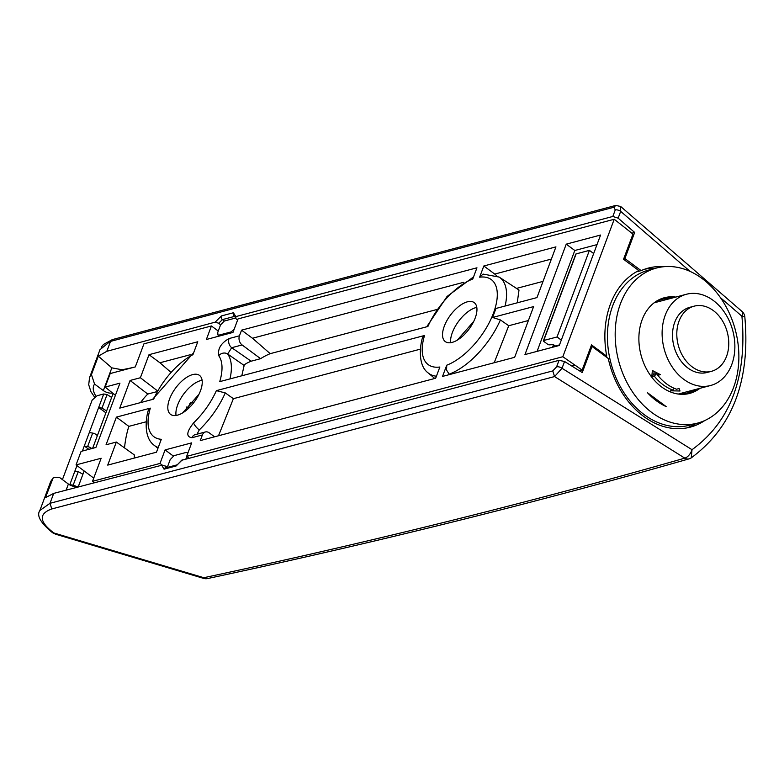 <?xml version="1.0" encoding="UTF-8"?>
<svg xmlns="http://www.w3.org/2000/svg" width="784" height="784" viewBox="0 0 784 784"><rect width="100%" height="100%" fill="white"/><g stroke="black" fill="none" stroke-linecap="round" stroke-linejoin="round"><path stroke-width="1.18" d="M188.18 408.395A4.047 1.823 20.5 0 1 188.875 408.052M193.599 402.829A4.047 1.823 -159.5 0 0 189.944 403.378L188.091 408.327M99.999 349.674L112.328 339.619L103.547 344.392L101.283 347.194M207.613 578.553C373.909 543.038 534.404 503.142 689.097 458.846A8.085 6.154 -106 0 1 684.804 458.14A11025.265 4980.566 -159.5 0 1 203.83 577.71L53.812 532.944C39.151 521.781 38.475 513.785 51.783 508.953L554.572 376.565L552.749 370.92L50 503.299L39.876 510.482C36.358 515.529 40.592 522.948 52.587 532.748L55.752 534.247L203.615 578.386L203.83 577.71A8.085 5.89 77.9 0 0 207.564 578.563M55.752 534.247L52.587 532.748M720.457 297.675L741.919 316.236C747.26 377.016 730.629 421.508 692.017 449.702L562.02 368.274L554.572 376.565L684.804 458.14A8.085 4.155 -57.9 0 0 692.017 449.702L691.263 457.846C732.717 427.28 750.562 380.211 744.8 316.628L741.919 316.236A8.085 3.577 -49.1 0 0 742.056 311.483L620.683 206.496M52.293 479.289A44.492 20.1 -159.5 0 0 50.372 482.385L53.263 477.662L45.413 497.693L53.704 493.391L161.69 465.245L165.346 466.019L167.276 467.45M181.653 460.277L559.031 360.326L564.558 361.483L562.02 368.274A4.047 1.823 -159.5 0 0 556.591 366.843L552.749 370.92M112.465 392.951A6.742 3.048 -159.5 0 1 103.341 390.579L111.838 367.853L122.128 369.774L132.957 367.529M103.341 390.579L94.55 384.062L91.444 374.566L98.323 356.171L106.82 351.31L215.188 322.146L218.726 323.253L222.411 319.607A2.695 2.029 75.2 0 1 221.353 315.942L233.416 312.747L235.817 316.609L612.814 216.462L615.254 209.936A4.047 1.823 -159.5 0 1 620.683 211.366L620.644 206.476L615.773 205.428L112.328 339.619M690.106 271.421L620.683 211.366L618.145 218.158L634.658 232.446L624.887 258.563L641.136 270.617A82.251 61.887 75.2 0 1 648.231 268.108A82.251 61.887 75.2 0 1 664.009 266.687M704.777 420.547A82.251 61.887 75.2 0 1 690.351 427.123A82.251 61.887 75.2 0 1 608.276 358.504L592.028 346.45L582.257 372.576L564.558 361.483M636.226 271.921L641.136 270.617M644.742 269.186A82.251 61.887 -104.8 0 1 654.895 268.442M695.976 423.536A82.251 61.887 -104.8 0 1 686.794 427.917M589.411 250.37L557.042 336.963L543.733 340.481A1.352 0.608 20.5 0 0 543.42 340.717L575.799 254.134A1.352 0.608 -159.5 0 1 576.113 253.898L589.411 250.37L593.674 253.536M561.305 340.119L557.042 336.963M555.268 346.009L553.396 344.627L549.339 344.842A1.352 0.608 20.5 0 1 547.751 344.333L543.831 341.422A1.352 0.608 20.5 0 1 543.42 340.717M590.832 346.773L592.028 346.45M165.414 467.94L165.346 466.019M167.335 467.264L170.148 459.718L173.989 455.661L186.014 452.476L187.131 452.584L187.611 453.75M185.926 458.905L186.817 456.523M235.406 318.079L224.332 321.019L220.578 324.85L217.756 332.396L217.893 334.944L219.069 335.101L231.084 331.916L234.102 329.407M220.578 324.85L218.726 323.253M111.838 367.853L98.323 356.171M233.416 312.747A2.695 2.029 75.2 0 0 234.475 316.413L235.288 316.383M237.591 320.088L235.915 318.637L235.817 316.609L235.161 317.157M634.658 232.446L631.914 233.162M618.145 218.158L612.814 216.462M624.887 258.563L623.682 258.887M78.302 486.991L78.821 485.6A6.742 3.048 20.5 0 1 68.394 484.042L59.613 477.525L53.263 477.662M50.372 482.385L39.788 510.707M198.969 394.293A54.606 26.176 126.6 0 0 198.96 394.303L182.672 412.854M463.481 282.348L252.468 338.247L241.56 330.162L476.956 267.795L472.762 279.016A52.93 25.372 -53.4 0 0 427.907 326.477L219.736 381.632A52.146 25 126.6 0 0 218.716 355.671A6.742 5.851 143.9 0 1 227.654 354.005L231.711 347.704A6.742 5.076 -104.8 0 1 229.065 338.551C221.01 343.098 217.56 348.802 218.716 355.671M436.472 309.611L270.215 353.662L252.468 338.247M176.037 415.461A24.265 11.633 126.6 0 1 175.89 413.423A24.265 11.633 126.6 0 1 200.116 380.759A24.265 11.633 126.6 0 1 202.105 380.299M200.479 390.795A24.265 11.633 126.6 0 1 186.043 410.522A24.265 11.633 126.6 0 1 170.569 414.383A24.265 11.633 126.6 0 1 175.685 387.953A24.265 11.633 126.6 0 1 199.479 375.389A24.265 11.633 126.6 0 1 200.479 390.795M158.231 447.527A58.878 28.224 -53.4 0 1 154.125 445.253C141.826 436.316 147.049 412.521 148.715 409.395L150.322 408.141L116.385 417.127L106.046 444.783L116.346 442.049L107.722 465.108L156.486 452.192L161.308 439.295A52.146 25 126.6 0 1 150.322 408.141M197 434.189L199.273 429.926A58.878 28.224 -53.4 0 0 225.263 392.902L216.364 390.648L424.536 335.493A52.93 25.372 -53.4 0 0 439.863 367.01L435.669 378.231L200.273 440.588L202.38 434.963A6.742 5.076 -104.8 0 1 205.398 431.964A6.742 5.076 -104.8 0 1 209.23 432.846L214.571 436.806M205.398 431.964L195.02 434.718A6.742 5.076 75.2 0 0 191.992 437.707L202.38 434.963M199.273 429.926A6.742 1.98 -133.8 0 1 193.579 422.909C186.465 431.964 185.935 436.904 191.992 437.707M225.263 392.902L233.387 398.674L218.501 435.767M242.099 344.95L260.611 358.68L251.135 361.199A23660.022 10688.213 -159.5 0 0 231.711 347.704L242.099 344.95A6.742 5.076 -104.8 0 1 239.453 335.797L241.56 330.162M270.215 353.662A97.079 73.039 75.2 0 0 260.611 358.68M229.977 378.917A58.878 28.224 -53.4 0 0 227.654 354.005A26488.42 12954.218 18.8 0 1 244.157 365.452L241.795 375.781M251.135 361.199C246.509 363.159 244.177 364.57 244.157 365.452M614.225 219.255L238.032 318.912L232.975 332.436L206.359 339.492L211.415 325.968L143.933 343.843L135.309 366.902L110.201 373.556L105.144 387.08L119.952 383.151L95.903 447.468L81.105 451.388L76.048 464.912L101.146 458.258L92.532 481.317L160.014 463.442L165.071 449.918L191.688 442.872L186.631 456.386L562.824 356.72L614.225 219.255L632.962 234.073L623.545 259.269L638.764 270.549A83.594 62.896 -104.8 0 0 606.747 356.181L605.571 356.495M153.693 399.125L119.746 408.121L130.085 380.465L140.385 377.741L149.009 354.682L197.774 341.765L192.952 354.652A52.146 25 126.6 0 0 153.693 399.125M475.202 318.01A24.265 11.633 -53.4 0 0 473.928 302.418A24.265 11.633 -53.4 0 0 450.408 315.178A24.265 11.633 -53.4 0 0 445.028 341.393A24.265 11.633 -53.4 0 0 460.512 337.933A24.265 11.633 -53.4 0 0 475.202 318.01M479.632 277.193L483.826 265.982L555.944 246.872L536.981 297.587L495.949 308.455L492.577 317.471L533.61 306.593L514.657 357.308L442.539 376.408L446.733 365.197A52.93 25.372 -53.4 0 0 493.45 313.179A52.93 25.372 -53.4 0 0 479.632 277.193L483.091 274.096L499.114 277.056L519.008 290.041L517.244 302.81M600.583 235.043L559.296 345.479L524.957 354.574L566.244 244.147L600.583 235.043M233.387 398.674L420.41 349.135M124.529 447.899A97.079 73.039 -104.8 0 1 128.841 426.369L146.226 421.772M134.319 458.062A97.079 73.039 -104.8 0 1 134.309 454.906L116.346 442.049M436.423 376.202A59.662 28.596 -53.4 0 1 428.074 372.861C416.206 364.237 421.096 340.07 422.939 336.748L424.536 335.493M128.841 426.369L116.385 417.127M553.494 344.695L552.759 346.675L559.521 344.891M473.703 321.479L457.317 340.129M476.799 307.377A24.902 11.936 -53.4 0 0 475.398 307.74A24.902 11.936 -53.4 0 0 450.545 341.246A24.902 11.936 -53.4 0 0 450.614 342.696M606.747 356.181L591.528 344.901L582.11 370.097L562.824 356.72M582.11 370.097L579.435 370.803M566.244 244.147L574.799 250.488L597.016 244.608M574.799 250.488L537.079 351.359M574.192 365.158L571.546 365.863M551.387 259.063L494.733 274.067L483.826 265.982M496.556 275.645L494.733 274.067M543.038 281.378L516.509 288.414M494.214 362.718L508.738 325.732L528.406 320.519M492.577 317.471L500.398 319.931A59.662 28.596 -53.4 0 1 449.124 374.184L446.576 370.058L446.733 365.197M500.398 319.931L508.738 325.732M188.954 458.111L186.631 456.386M76.048 464.912L93.727 478.113M76.734 486.56L73.196 485.12L69.404 484.698M76.95 465.588L69.845 484.581M62.426 479.612L92.14 400.124L97.138 395.724L103.723 393.98L82.389 451.045M106.595 410.953L101.998 408.101L107.055 394.577L103.723 393.98M107.055 394.577L111.651 397.429M188.356 408.542L186.455 407.043M211.415 325.968L218.266 331.044M173.235 455.974L165.071 449.918M162.347 465.167L160.014 463.442M94.531 482.768L92.532 481.317M115.405 395.303L105.144 387.08M73.196 485.12L78.253 471.596L82.918 474.281M78.253 471.596L74.901 471.057M91.679 448.585A4.047 1.823 -159.5 0 0 87.602 446.606L92.659 433.091L89.307 432.523M87.602 446.606L84.26 446.037L88.886 449.33M101.998 408.101L98.666 407.504L105.899 412.815M92.659 433.091A4.047 1.823 20.5 0 1 97.285 435.855M190.159 354.76L159.916 362.767L149.009 354.682M170.442 371.9L159.916 362.767M156.349 391.784L147.774 394.058L130.085 380.465M140.542 402.613A97.079 73.039 -104.8 0 1 147.774 394.058M157.055 390.54L140.385 377.741M688.401 393.705A49.48 37.23 75.2 0 0 697.358 389.001M673.191 297.763A49.48 37.23 75.2 0 0 663.078 298.106M653.68 303.153A48.49 36.485 -104.8 0 1 662.029 299.38A48.49 36.485 -104.8 0 1 670.457 298.488M694.634 389.717A48.49 36.485 -104.8 0 1 686.862 393.117A48.49 36.485 -104.8 0 1 677.748 393.97M697.574 423.115L689.832 425.163A80.223 60.358 -104.8 0 1 644.223 414.658A80.223 60.358 -104.8 0 1 607.473 333.376A80.223 60.358 -104.8 0 1 648.75 270.068L656.482 268.02A80.223 60.358 75.2 0 0 623.388 374.87A80.223 60.358 75.2 0 0 651.955 412.609A80.223 60.358 75.2 0 0 690.214 424.428A80.223 60.358 75.2 0 0 697.574 423.115A80.223 60.358 75.2 0 0 735.372 330.113A80.223 60.358 75.2 0 0 656.482 268.02M666.155 406.592A66.072 49.706 -104.8 0 1 647.437 392.706L666.165 406.592M699.936 388.315A49.48 37.23 -104.8 0 1 689.695 393.401A49.48 37.23 -104.8 0 1 661.569 386.914A49.48 37.23 -104.8 0 1 638.901 336.777A49.48 37.23 -104.8 0 1 664.352 297.734A49.48 37.23 -104.8 0 1 675.769 297.077M657.796 375.311A47.187 35.505 75.2 0 0 676.553 389.217L679.12 388.541L680.012 391L670.536 390.814L673.113 390.128A47.187 35.505 -104.8 0 1 654.366 376.222L651.788 376.908L652.366 370.499L660.373 374.634L657.796 375.311L658.864 373.919M654.366 376.222L656.375 373.576A43.149 32.467 75.2 0 0 657.815 375.291M673.113 390.128L673.348 387.923M656.375 373.576L653.807 374.262L654.17 371.508M653.807 374.262L651.788 376.908M726.543 356.367A33.712 25.362 75.2 0 0 721.868 319.862A33.712 25.362 75.2 0 0 694.144 306.162A33.712 25.362 75.2 0 0 678.268 345.234A33.712 25.362 75.2 0 0 711.411 371.332A33.712 25.362 75.2 0 0 726.543 356.367M711.411 371.332L707.119 372.469A33.712 25.362 -104.8 0 1 673.975 346.371A33.712 25.362 -104.8 0 1 689.851 307.299L694.144 306.162M665.224 315.217A47.187 35.505 75.2 0 0 671.77 366.304A47.187 35.505 75.2 0 0 710.569 385.503A47.187 35.505 75.2 0 0 732.815 330.789A47.187 35.505 75.2 0 0 686.402 294.265A47.187 35.505 75.2 0 0 665.224 315.217M106.82 351.31L110.524 341.403L613.95 207.231L615.773 205.428M53.704 493.391L50 503.299L51.783 508.953M556.591 366.843L559.031 360.326M182.251 459.865L176.126 465.98L164.062 469.175L161.69 465.245M121.873 370.46L122.128 369.774M95.971 396.165A37.75 17.052 20.5 0 1 94.55 384.062M94.55 397.057L90.924 391.677L88.71 384.758L89.533 377.663A44.492 20.1 20.5 0 1 91.444 374.566M215.188 322.146L221.353 315.942M613.95 207.231L615.254 209.936M576.113 253.898L543.733 340.481M176.126 465.98A2.695 2.029 -104.8 0 1 177.331 464.785A2.695 2.029 -104.8 0 1 177.37 464.775M164.062 469.175A2.695 2.029 -104.8 0 1 165.267 467.979L177.331 464.785L181.682 460.208M235.21 316.961L234.475 316.413L222.411 319.607L224.332 321.019M219.069 335.101L220.03 335.866M232.054 332.681L231.084 331.916M66.111 490.167L68.394 484.042M216.364 390.648A52.146 25 126.6 0 1 193.579 422.909M239.453 335.797L229.065 338.551M505.102 306.025A59.662 28.596 -53.4 0 0 499.114 277.056M203.615 578.386A8.085 8.085 0 0 0 207.515 578.572M78.586 485.855L84.153 470.968M92.62 448.34L113.131 393.48M89.533 377.663L100.029 349.576M744.8 316.628A8.085 8.085 0 0 0 741.948 311.385M689.126 458.836A8.085 8.085 0 0 0 691.292 457.846M187.866 453.093L187.111 452.574M235.612 316.54L235.278 316.099L235.141 317.236M219.295 336.062L217.883 334.935M193.687 352.682L152.498 399.448M154.125 445.253L157.937 448.321M426.712 326.801L447.076 296.45L473.575 276.86M428.074 372.861L434.767 378.466M678.434 394.009L710.569 385.503M654.268 302.781L686.402 294.265"/></g></svg>
